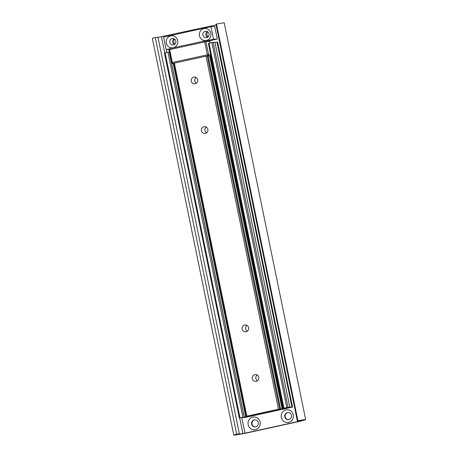<?xml version="1.0" encoding="UTF-8"?>
<svg xmlns="http://www.w3.org/2000/svg" width="458" height="458" viewBox="0 0 458 458"><rect width="100%" height="100%" fill="white"/><g stroke="black" fill="none" stroke-linecap="round" stroke-linejoin="round"><path stroke-width="0.69" d="M174.647 39.142A3.343 3.2 -93.4 0 0 174.945 44.117M207.817 31.877A3.343 3.2 -93.4 0 0 208.109 36.852M251.631 424.074A3.55 3.389 -93.4 0 0 258.335 423.146A3.55 3.389 -93.4 0 0 254.74 419.809A3.55 3.389 -93.4 0 0 251.631 424.074M248.15 424.703A6.383 6.103 -93.4 0 0 258.215 428.156A6.383 6.103 -93.4 0 0 255.993 417.33A6.383 6.103 -93.4 0 0 248.15 424.703M254.917 419.803A3.55 3.389 -93.4 0 0 255.335 426.873M284.796 416.809A3.55 3.389 -93.4 0 0 291.5 415.881A3.55 3.389 -93.4 0 0 287.905 412.538A3.55 3.389 -93.4 0 0 284.796 416.809M281.315 417.438A6.383 6.103 -93.4 0 0 291.38 420.885A6.383 6.103 -93.4 0 0 289.158 410.065A6.383 6.103 -93.4 0 0 281.315 417.438M288.082 412.532A3.55 3.389 -93.4 0 0 288.5 419.608M300.683 421.154L305.578 419.671A9.12 0.401 168.4 0 0 305.658 419.597A9.12 0.401 168.4 0 0 297.918 420.782L216.485 24.085L215.953 24.371L297.385 421.074L301.685 420.415L299.503 421.228L244.956 433.176L237.742 434.287L239.362 433.783L157.936 37.087L155.262 37.499A9.12 0.401 168.4 0 0 152.342 38.403L233.775 435.1A9.12 0.401 168.4 0 0 236.105 434.894L246.141 433.108L300.683 421.154M305.658 419.597L224.225 22.9A9.12 0.401 168.4 0 0 216.485 24.085M297.918 420.782L297.385 421.074M216.079 24.967L157.999 37.413M239.362 433.783L236.689 434.195L155.262 37.499M236.689 434.195A9.12 0.401 168.4 0 0 233.775 435.1M292.485 407.053L217.567 42.09L217.269 42.107L292.181 407.07L292.53 407.059L245.041 417.496L243.45 417.501M285.334 408.015L286.313 408.181L285.615 408.37L248.299 416.545L240.015 417.788L243.427 417.507M292.181 407.07L288.048 407.317L283.262 408.347L285.374 408.198M242.855 417.169L167.937 52.206L165.098 52.83L240.015 417.788M289.822 407.208L214.934 42.251L213.13 42.354L288.048 407.317M286.805 407.54L211.888 42.577L209.043 43.201L283.96 408.164M244.188 416.935L169.185 51.977L244.097 416.94M164.445 53.019L165.098 52.83M167.937 52.206L169.185 51.977M208.39 43.39L209.043 43.201M211.888 42.577L213.13 42.354M214.979 42.48L217.269 42.107M257.15 374.999A3.446 3.298 -93.4 0 0 257.488 380.787M252.324 378.703A3.446 3.298 -93.4 0 0 258.833 377.804A3.446 3.298 -93.4 0 0 255.341 374.558A3.446 3.298 -93.4 0 0 252.324 378.703M246.971 325.409A3.446 3.298 -93.4 0 0 247.309 331.203M242.145 329.113A3.446 3.298 -93.4 0 0 248.654 328.214A3.446 3.298 -93.4 0 0 245.162 324.968A3.446 3.298 -93.4 0 0 242.145 329.113M206.255 127.061A3.446 3.298 -93.4 0 0 206.592 132.854M201.428 130.765A3.446 3.298 -93.4 0 0 207.938 129.866A3.446 3.298 -93.4 0 0 204.445 126.62A3.446 3.298 -93.4 0 0 201.428 130.765M196.076 77.471A3.446 3.298 -93.4 0 0 196.413 83.264M191.249 81.181A3.446 3.298 -93.4 0 0 197.759 80.282A3.446 3.298 -93.4 0 0 194.266 77.036A3.446 3.298 -93.4 0 0 191.249 81.181M282.683 408.845L209.976 55.796L282.729 408.851L250.406 415.961L246.158 416.356L173.685 63.296L174.384 63.112L246.856 416.173L246.158 416.356M282.449 408.857L278.481 409.246L246.856 416.173M278.481 409.246L206.008 56.179L174.384 63.112M280.554 408.971L208.081 55.91L207.251 55.956L279.724 409.017M173.731 63.301L172.666 63.496A1.013 0.968 -93.4 0 0 172.809 63.479A1.013 0.292 -102.4 0 1 172.311 62.506L207.377 54.823L204.732 41.93L169.666 49.613L172.311 62.506L171.618 62.689A1.013 1.013 0 0 0 172.666 63.496A1.013 0.968 -93.4 0 1 171.658 62.694L168.968 49.796L169.666 49.613A1.013 0.292 77.6 0 1 169.746 48.605L204.795 40.928M206.008 56.179L207.251 55.956M208.144 56.111L209.976 55.796M172.162 38.575A3.24 3.103 -93.4 0 0 173.004 44.981A3.24 3.103 -93.4 0 0 175.912 41.563A3.24 3.103 -93.4 0 0 172.162 38.575M170.765 35.844A6.08 5.817 -93.4 0 0 167.674 45.852A6.08 5.817 -93.4 0 0 177.521 43.693A6.08 5.817 -93.4 0 0 170.765 35.844M174.109 38.81A3.24 3.103 -93.4 0 0 174.446 44.512M205.327 31.304A3.24 3.103 -93.4 0 0 206.174 37.716A3.24 3.103 -93.4 0 0 209.077 34.298A3.24 3.103 -93.4 0 0 205.327 31.304M203.93 28.579A6.08 5.817 -93.4 0 0 200.839 38.581A6.08 5.817 -93.4 0 0 210.686 36.428A6.08 5.817 -93.4 0 0 203.93 28.579M207.279 31.539A3.24 3.103 -93.4 0 0 207.611 37.247M210.966 26.673L214.722 26.455L217.31 39.05L213.554 39.268L210.966 26.673L163.586 37.052L166.168 49.647L169.139 49M209.346 40.791L217.31 39.05M206.524 40.808L213.554 39.268M168.956 49.487L166.168 49.647M300.877 420.868L300.797 420.467M299.503 421.228L299.395 420.696M244.956 433.176L241.795 417.765M166.804 52.452L166.231 49.647M163.643 37.041L163.529 36.48M242.9 433.571L239.694 417.959M164.76 52.905L161.468 36.875M239.036 434.173L238.979 433.881M173.542 63.444L246.083 416.826M247.057 416.769L246.965 416.316M248.213 416.104L248.299 416.545M245.757 416.877L173.21 63.467M291.929 407.11L217.012 42.147M282.122 408.908L209.649 55.847M210.857 55.624L206.976 55.996M210.125 42.966L209.816 41.478L205.974 41.707L208.619 54.599L210.623 54.479M210.165 42.955L209.861 41.483A1.013 1.013 0 0 0 208.808 40.676A1.013 0.968 -93.4 0 1 209.816 41.478L209.821 41.506M207.875 55.796A1.013 0.968 -93.4 0 0 208.619 54.599L207.377 54.823A1.013 0.292 77.6 0 0 207.875 55.796M169.013 49.802L168.968 49.796A1.013 1.013 0 0 1 169.746 48.605A1.013 0.292 77.6 0 0 169.746 48.605L204.806 40.922A1.013 0.292 -102.4 0 1 204.823 40.922A1.013 0.968 -93.4 0 1 204.966 40.899L208.808 40.676M205.974 41.707A1.013 0.968 -93.4 0 0 204.966 40.899A1.013 1.013 0 0 0 204.806 40.922A1.013 0.292 -102.4 0 0 204.732 41.93L205.974 41.707M283.262 408.347L208.35 43.384M292.53 407.059L217.613 42.096M239.316 417.977L164.399 53.014M214.934 42.251L289.845 407.214M169.294 51.977L244.211 416.94M282.729 408.851L210.256 55.784M208.104 55.91L280.577 408.971"/></g></svg>

